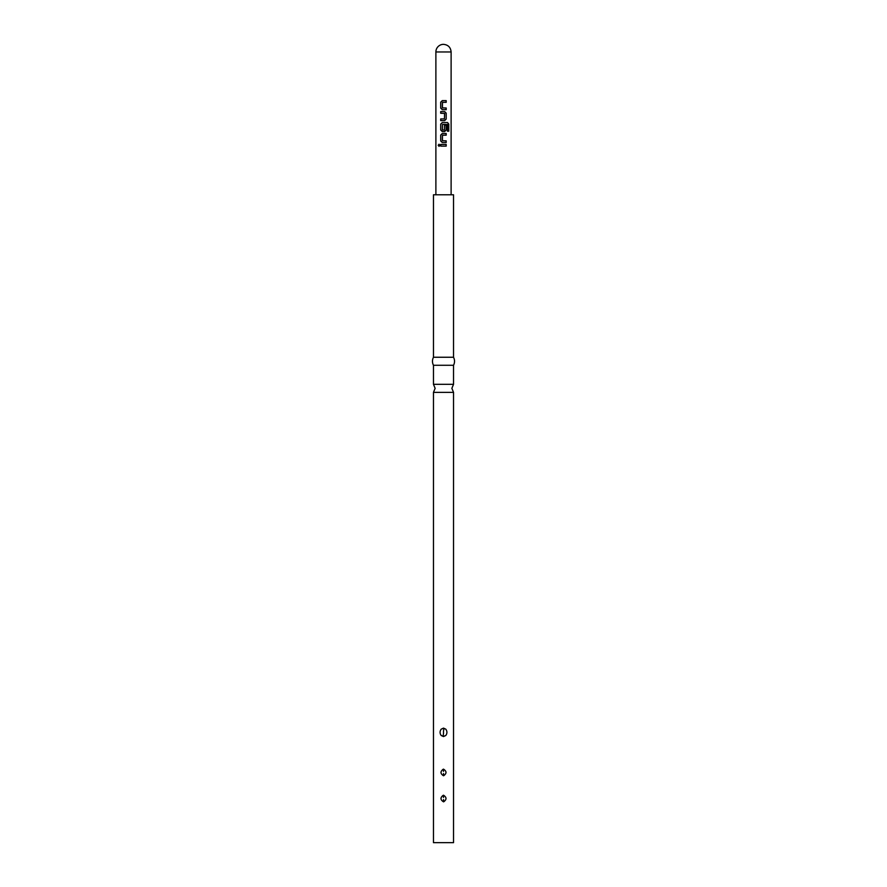 <?xml version="1.0" encoding="UTF-8"?>
<svg xmlns="http://www.w3.org/2000/svg" width="887" height="887" viewBox="0 0 887 887"><rect width="100%" height="100%" fill="white"/><g stroke="black" fill="none" stroke-linecap="round" stroke-linejoin="round"><path stroke-width="1.33" d="M438.2 145.28L439.01 144.237L439.885 145.28L439.01 146.322L438.2 145.28M439.065 146.322L438.344 145.28L439.065 144.237M443.5 146.122L440.706 146.122L440.706 144.437L446.194 144.437L446.194 146.122L443.5 146.122M443.5 142.53L442.291 142.53L440.706 140.955L440.706 135.057L442.291 133.482L446.194 133.482L446.194 135.168L442.524 135.168L442.413 140.734L446.194 140.845L446.194 142.53L443.5 142.53M443.5 131.575L442.291 131.575L440.706 130.001L440.706 124.102L442.291 122.539L447.525 122.539L448.767 124.102L448.767 131.187L447.414 131.187L447.414 124.513L442.524 124.402L442.413 129.968L444.442 130.079L444.553 125.178L446.194 125.178L446.194 130.001L444.653 131.575L443.5 131.575M443.5 120.621L440.706 120.621L440.706 118.936L444.442 118.936L444.553 113.381L440.706 113.27L440.706 111.585L444.653 111.585L446.194 113.159L446.194 119.058L444.653 120.621L443.5 120.621M441.493 113.259L440.706 113.27M443.5 109.678L442.291 109.678L440.706 108.103L440.706 102.205L442.291 100.63L446.194 100.63L446.194 102.315L442.524 102.315L442.413 107.881L446.194 107.992L446.194 109.678L443.5 109.678M445.385 107.992L446.194 107.992M445.385 140.856L446.194 140.845M443.5 194.785L453.534 194.785L453.534 357.25L433.466 357.25L433.466 194.785L443.5 194.785M453.534 365.278L453.534 384.326L433.466 384.326L433.466 365.278L453.534 365.278C454.865 362.606 454.865 359.922 453.534 357.25M453.534 392.353L453.534 842.65L433.466 842.65L433.466 392.353L453.534 392.353L451.871 388.34L453.534 384.326M443.5 801.815C440.218 799.719 440.174 797.524 443.367 795.229L443.5 795.229C446.76 797.302 446.826 799.497 443.677 801.815L443.5 801.815M443.5 775.748C440.24 773.664 440.174 771.468 443.323 769.162L443.5 769.151C446.771 771.258 446.826 773.453 443.633 775.737L443.5 775.748M441.194 735.489L443.5 736.554L445.806 735.489C447.292 733.383 447.292 731.287 445.806 729.181L443.5 728.238L441.194 729.181C439.708 731.276 439.708 733.383 441.194 735.489L443.5 736.421L445.806 735.489M445.806 729.181L443.5 728.116L441.194 729.181M443.511 799.575L443.677 801.815M443.489 797.468L443.367 795.229M443.489 771.391L443.323 769.162M443.511 773.497L443.633 775.737M443.5 730.966L443.5 733.704L443.5 730.966M451.117 51.967C450.674 47.344 448.135 44.805 443.5 44.35A7.617 7.617 0 0 0 435.883 51.967L451.117 51.967L451.117 194.785M440.784 146.122L440.784 144.437M446.128 144.437L446.128 146.122M442.325 142.53L440.706 140.955M440.784 140.955L440.784 135.057L442.325 133.482M443.5 140.8L446.128 140.845L446.128 142.53M446.128 133.482L446.128 135.168M447.414 122.539L448.767 124.102M448.634 124.102L448.634 131.187M442.436 129.968L444.42 130.079M442.325 131.575L440.784 130.001L440.784 124.102L442.325 122.539M446.128 125.178L446.128 130.001L444.631 131.575M446.161 124.446L443.91 124.391M444.631 111.585L446.128 113.159L446.194 119.058M446.128 119.058L444.631 120.621M443.5 113.314L440.784 113.27L440.784 111.585M440.784 120.621L440.784 118.936M442.325 109.678L440.706 108.103M440.784 108.103L440.784 102.205L442.325 100.63M443.5 107.948L446.128 107.992L446.128 109.678M446.128 100.63L446.128 102.315M443.555 730.977L443.899 728.26M443.445 733.693L443.101 736.398M435.883 194.785L435.883 51.967M433.466 384.326L435.129 388.34L433.466 392.353M433.466 365.278C432.135 362.606 432.135 359.922 433.466 357.25"/></g></svg>
